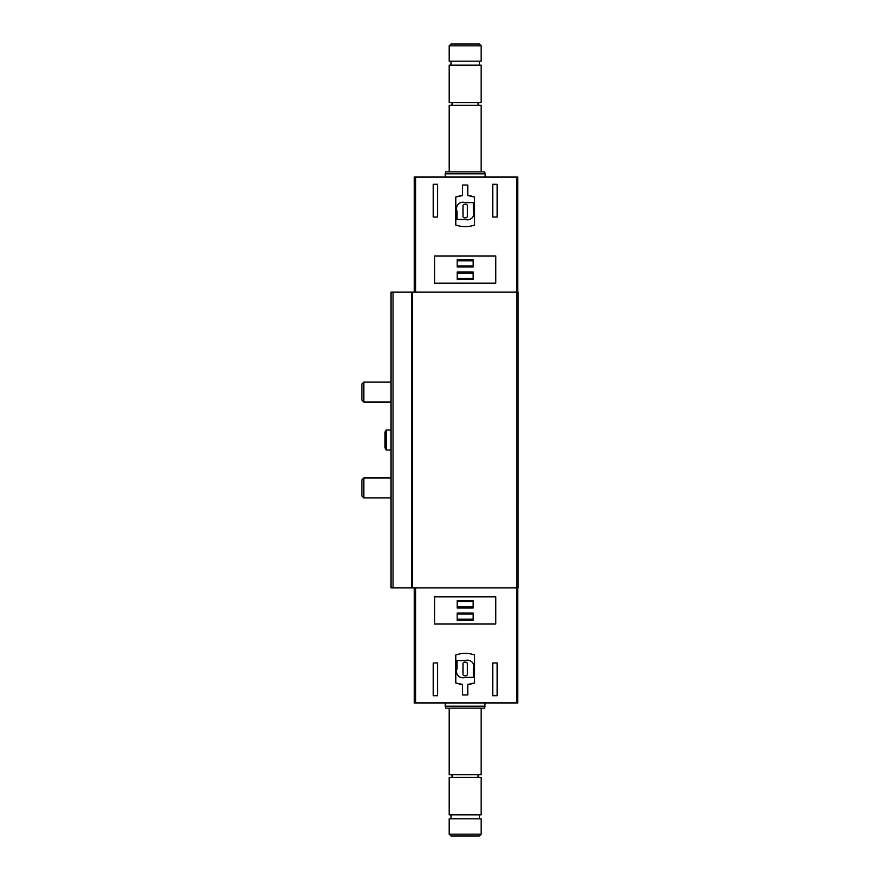 <?xml version="1.0" encoding="UTF-8"?>
<svg xmlns="http://www.w3.org/2000/svg" width="880" height="880" viewBox="0 0 880 880"><rect width="100%" height="100%" fill="white"/><g stroke="black" fill="none" stroke-linecap="round" stroke-linejoin="round"><path stroke-width="1.32" d="M437.602 662.97L433.202 662.97L433.202 695.739L437.602 695.739L437.602 662.97M517.726 587.851L517.726 702.933L414.227 702.933L414.227 587.851M467.775 684.453L467.775 694.947L462.572 694.947L462.572 684.453L455.785 682.957L455.785 654.984C462.044 652.817 468.303 652.817 474.562 654.984L474.562 682.957L467.775 684.453A27.973 27.973 0 0 0 474.562 682.957M434.566 624.019L495.792 624.019L495.792 596.838L434.566 596.838L434.566 624.019M497.145 662.97L492.745 662.97L492.745 695.739L497.145 695.739L497.145 662.97M437.602 217.03L433.202 217.03L433.202 184.261L437.602 184.261L437.602 217.03M497.145 217.03L492.745 217.03L492.745 184.261L497.145 184.261L497.145 217.03M462.572 195.547L455.785 197.043L455.785 225.016C462.044 227.183 468.303 227.183 474.562 225.016L474.562 197.043L467.775 195.547L467.775 185.053L462.572 185.053L462.572 195.547A27.973 27.973 0 0 0 455.785 197.043M517.726 292.149L517.726 177.067L414.227 177.067L414.227 292.149M495.792 255.981L495.792 283.162L434.566 283.162L434.566 255.981L495.792 255.981M412.423 587.851L391.05 587.851L391.05 292.149L518.122 292.149L518.122 587.851L412.423 587.851L412.423 292.149M455.785 682.957A27.973 27.973 0 0 0 462.572 684.453M474.562 197.043A27.973 27.973 0 0 0 467.775 195.547M456.984 660.572L456.984 668.965A6.391 6.391 0 0 0 465.179 677.358L473.363 677.358L473.363 668.965A6.391 6.391 0 0 0 465.179 660.572L456.984 660.572M464.574 662.178A1.595 1.595 0 0 0 462.979 663.773L462.979 674.168A1.595 1.595 0 0 0 464.574 675.763L465.773 675.763A1.595 1.595 0 0 0 467.368 674.168L467.368 663.773A1.595 1.595 0 0 0 465.773 662.178L464.574 662.178M473.363 202.642L465.179 202.642A6.391 6.391 0 0 0 456.984 211.035L456.984 219.428L465.179 219.428A6.391 6.391 0 0 0 473.363 211.035L473.363 202.642M464.574 204.237A1.595 1.595 0 0 0 462.979 205.832L462.979 216.227A1.595 1.595 0 0 0 464.574 217.822L465.773 217.822A1.595 1.595 0 0 0 467.368 216.227L467.368 205.832A1.595 1.595 0 0 0 465.773 204.237L464.574 204.237M473.165 620.334L473.165 613.03L457.182 613.03L457.182 620.334L473.165 620.334M473.165 607.948L473.165 600.633L457.182 600.633L457.182 607.948L473.165 607.948M473.165 279.367L473.165 272.052L457.182 272.052L457.182 279.367L473.165 279.367M473.165 266.97L473.165 259.666L457.182 259.666L457.182 266.97L473.165 266.97M473.165 606.826L457.182 606.826M473.165 601.634L457.182 601.634M473.165 619.223L457.182 619.223M473.165 614.02L457.182 614.02M473.165 265.98L457.182 265.98M473.165 260.777L457.182 260.777M473.165 278.366L457.182 278.366M473.165 273.174L457.182 273.174M449.196 834.163L451.033 836L479.325 836L481.162 834.163L481.162 818.818L449.196 818.818L449.196 834.163L481.162 834.163M450.989 818.818L450.989 814.825M449.196 814.825L481.162 814.825L481.162 777.458L449.196 777.458L449.196 814.825M450.989 774.664C452.793 775.599 452.793 776.523 450.989 777.458M449.196 708.125L449.196 774.664L481.162 774.664L481.162 708.125M485.155 706.2L445.192 706.2L445.709 708.125L484.638 708.125L485.155 702.933M445.192 706.2L445.192 702.933M445.192 177.067L445.192 173.8L485.155 173.8L485.155 177.067M445.192 173.8L445.709 171.875L484.638 171.875L485.155 173.8M449.196 171.875L449.196 105.336L481.162 105.336L481.162 171.875M450.989 102.542C452.793 103.477 452.793 104.401 450.989 105.336M449.196 102.542L481.162 102.542L481.162 65.175L449.196 65.175L449.196 102.542M450.989 65.175L450.989 61.182M449.196 61.182L481.162 61.182L481.162 45.837L449.196 45.837L449.196 61.182M449.196 45.837L451.033 44L479.325 44L481.162 45.837M391.05 449.988L386.188 449.988L386.188 430.012L391.05 430.012M386.188 449.988L385.055 448.03L385.055 431.97L386.188 430.012M391.05 497.937L363.836 497.937L363.836 477.961L391.05 477.961M363.836 497.937L361.878 495.979L361.878 479.919L363.836 477.961M391.05 402.039L363.836 402.039L363.836 382.063L391.05 382.063M363.836 402.039L361.878 400.081L361.878 384.021L363.836 382.063M415.591 702.933L415.591 587.851M516.373 702.933L516.373 587.851M516.373 177.067L516.373 292.149M415.591 177.067L415.591 292.149M393.052 587.851L393.052 292.149M516.78 587.851L516.78 292.149M411.752 587.851L411.752 292.149M517.319 507.936L518.122 508.728M479.358 818.818L479.358 814.825M479.358 777.458C477.554 776.523 477.554 775.599 479.358 774.664M479.358 105.336C477.554 104.401 477.554 103.477 479.358 102.542M479.358 65.175L479.358 61.182"/></g></svg>
